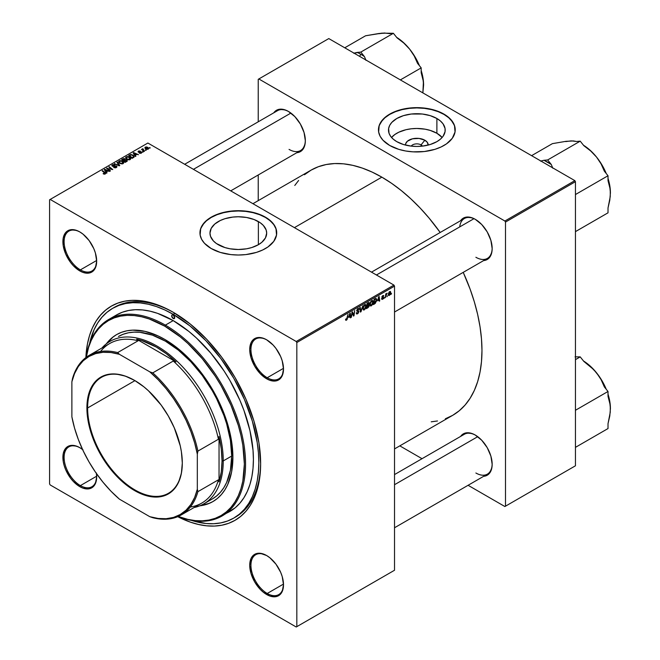 <?xml version="1.0" encoding="UTF-8"?>
<svg xmlns="http://www.w3.org/2000/svg" width="660" height="660" viewBox="0 0 660 660"><rect width="100%" height="100%" fill="white"/><g stroke="black" fill="none" stroke-linecap="round" stroke-linejoin="round"><path stroke-width="0.99" d="M421.063 144.878A5.973 3.448 0 0 0 411.238 146.124A5.973 3.448 180 0 1 421.063 144.878L421.063 146.264L421.063 144.878A5.973 3.448 180 0 1 422.441 146.124A5.973 3.448 0 0 0 421.063 144.878L424.85 140.217L421.063 144.878M405.52 145.084A11.327 6.542 180 0 1 412.31 138.847A11.327 6.542 180 0 1 424.85 140.217L427.3 142.337L428.159 145.084A11.327 6.542 180 0 0 424.85 140.217L419.05 138.427L412.508 138.798L407.426 141.207L405.735 143.566L405.52 145.084M436.887 133.262A28.347 16.368 0 0 0 391.537 137.462L394.927 134.458L398.854 132.19L405.991 129.715L411.312 128.791L416.839 128.469L425.065 129.179L430.204 130.408L436.887 133.262L436.887 118.503L436.887 133.262A28.347 16.368 0 0 1 442.142 137.462L436.887 133.262M396.792 141.652A28.347 16.368 180 0 1 388.492 130.078A28.347 16.368 180 0 1 405.991 114.956A28.347 16.368 180 0 1 436.887 118.503L440.41 120.986L443.033 123.816L445.055 128.469L445.055 131.678L443.033 136.339L440.41 139.169L436.887 141.652L430.204 144.515L422.367 146.132L416.839 146.446L411.312 146.132L403.474 144.515L396.792 141.652L393.269 139.169L390.646 136.339L389.037 133.27L388.624 128.469L389.713 125.326L391.834 122.364L396.792 118.503L403.474 115.64L411.312 114.023L422.367 114.023L430.204 115.64L436.887 118.503A28.347 16.368 180 0 1 445.186 130.078A28.347 16.368 180 0 1 427.688 145.2A28.347 16.368 180 0 1 396.792 141.652M455.218 129.938A38.379 22.159 0 0 0 443.974 114.411L443.974 114.13A38.379 22.159 180 0 1 455.218 129.797A38.379 22.159 180 0 1 431.524 150.265A38.379 22.159 180 0 1 389.705 145.464L398.747 149.341L405.702 151L413.077 151.85L424.331 151.528L434.932 149.341L441.185 146.924L446.507 143.855L452.298 138.278L455.037 131.967L454.484 125.474L450.689 119.353L446.507 115.739L441.185 112.67L434.932 110.253L424.331 108.067L416.839 107.638L409.349 108.067L398.747 110.253L392.494 112.67L387.173 115.739L382.99 119.353L379.195 125.474L378.642 131.967L380.111 136.232L382.99 140.242L389.705 145.464A38.379 22.159 180 0 1 378.46 129.797A38.379 22.159 180 0 1 402.154 109.329A38.379 22.159 180 0 1 443.974 114.13L443.974 114.411A38.379 22.159 0 0 0 402.262 109.576A38.379 22.159 0 0 0 378.46 129.938M218.287 244.712A28.347 16.368 180 0 1 209.979 233.137A28.347 16.368 180 0 1 227.486 218.014A28.347 16.368 180 0 1 258.373 221.562L258.373 244.712L251.699 247.574L246.559 248.803L238.334 249.505L230.101 248.803L224.969 247.574L216.414 243.523L213.328 240.85L210.523 236.329L209.979 233.137L211.2 228.385L214.764 224.045L220.349 220.481L224.969 218.699L232.798 217.082L238.334 216.769L246.559 217.478L254.084 219.532L260.246 222.75L263.332 225.423L266.137 229.944L266.681 233.137L265.46 237.889L261.904 242.228L258.373 244.712L258.373 221.562A28.347 16.368 180 0 1 266.681 233.137A28.347 16.368 180 0 1 249.183 248.259A28.347 16.368 180 0 1 218.287 244.712M276.713 232.996A38.379 22.159 0 0 0 265.468 217.47L265.468 217.189A38.379 22.159 180 0 1 276.713 232.856A38.379 22.159 180 0 1 253.019 253.333A38.379 22.159 180 0 1 211.192 248.523L220.242 252.4L230.843 254.595L238.334 255.016L245.817 254.595L256.426 252.4L262.68 249.983L268.001 246.914L273.793 241.337L276.524 235.034L275.971 228.533L273.793 224.375L268.001 218.798L262.68 215.729L253.019 212.388L242.096 210.804L234.572 210.804L227.188 211.654L220.242 213.32L213.98 215.729L208.667 218.798L204.484 222.412L200.689 228.533L200.137 235.034L201.605 239.291L204.484 243.301L211.192 248.523A38.379 22.159 180 0 1 199.955 232.856A38.379 22.159 180 0 1 223.641 212.388A38.379 22.159 180 0 1 265.468 217.189L265.468 217.47A38.379 22.159 0 0 0 223.757 212.636A38.379 22.159 0 0 0 199.955 232.996M266.921 555.695A23.026 13.299 -120 0 0 250.94 565.438A23.026 13.299 -120 0 0 267.217 593.472L266.615 594.511A23.884 13.786 60 0 1 249.727 565.265A23.884 13.786 60 0 1 266.615 555.522L260.155 553.27L257.235 553.385L254.677 554.334L252.574 556.075L251.014 558.55L249.727 565.265L251.014 573.474L254.677 581.914L260.155 589.297L263.323 592.235L269.907 596.046L275.995 596.648L278.553 595.699L280.657 593.959L282.216 591.484L283.503 584.768L282.216 576.559L280.657 572.286L275.995 564.217L269.907 557.799L266.615 555.522A23.884 13.786 60 0 1 283.503 584.768A23.884 13.786 60 0 1 266.615 594.511L267.217 593.472A23.026 13.299 60 0 1 252.178 573.177A23.026 13.299 60 0 1 255.709 554.73A23.026 13.299 60 0 1 266.921 555.695M96.442 473.55A23.884 13.786 60 0 1 96.674 476.899A23.884 13.786 60 0 1 79.786 486.651L80.388 485.603A23.026 13.299 -120 0 0 96.665 476.545A23.026 13.299 60 0 1 91.905 486.742A23.026 13.299 60 0 1 80.388 485.603L96.657 476.207L80.388 485.603A23.026 13.299 60 0 1 65.348 465.316A23.026 13.299 60 0 1 68.871 446.861A23.026 13.299 60 0 1 80.091 447.835A23.026 13.299 -120 0 0 64.102 457.578A23.026 13.299 -120 0 0 80.388 485.603L79.786 486.651A23.884 13.786 60 0 1 62.898 457.405A23.884 13.786 60 0 1 79.786 447.653L76.494 446.127L70.406 445.525L67.848 446.473L65.744 448.214L63.22 453.783L63.22 461.389L64.185 465.605L65.744 469.879L70.406 477.947L73.326 481.437L79.786 486.651L83.078 488.177L89.166 488.779L91.724 487.831L93.827 486.09L95.386 483.623L96.674 476.899L96.343 472.906M80.091 232.097A23.026 13.299 -120 0 0 64.102 241.84A23.026 13.299 -120 0 0 80.388 269.874L79.786 270.913A23.884 13.786 60 0 1 62.898 241.667A23.884 13.786 60 0 1 79.786 231.916L76.494 230.389L70.406 229.787L67.848 230.736L65.744 232.477L63.22 238.054L63.22 245.66L65.744 254.141L70.406 262.21L73.326 265.7L79.786 270.913L83.078 272.44L89.166 273.042L91.724 272.101L93.827 270.352L95.386 267.886L96.674 261.162L95.386 252.962L93.827 248.688L89.166 240.62L83.078 234.193L79.786 231.916A23.884 13.786 60 0 1 96.674 261.162A23.884 13.786 60 0 1 79.786 270.913L80.388 269.874A23.026 13.299 60 0 1 65.348 249.579A23.026 13.299 60 0 1 68.871 231.124A23.026 13.299 60 0 1 80.091 232.097M266.921 339.966A23.026 13.299 -120 0 0 250.94 349.709A23.026 13.299 -120 0 0 267.217 377.734L266.615 378.782A23.884 13.786 60 0 1 249.727 349.536A23.884 13.786 60 0 1 266.615 339.784L263.323 338.258L257.235 337.656L254.677 338.605L252.574 340.346L251.014 342.812L249.727 349.536L251.014 357.736L254.677 366.176L260.155 373.568L266.615 378.782L269.907 380.308L275.995 380.911L278.553 379.962L280.657 378.221L282.216 375.754L283.503 369.031L282.216 360.83L280.657 356.557L275.995 348.488L273.075 344.998L266.615 339.784A23.884 13.786 60 0 1 283.503 369.031A23.884 13.786 60 0 1 266.615 378.782L267.217 377.734A23.026 13.299 60 0 1 252.178 357.448A23.026 13.299 60 0 1 255.709 338.992A23.026 13.299 60 0 1 266.921 339.966M96.657 260.477L80.388 269.874L96.657 260.477M283.495 584.075L267.217 593.472L283.495 584.075M283.495 368.338L267.217 377.734L283.495 368.338M371.498 272.143L464.368 218.526A23.026 13.299 60 0 1 475.579 219.491A23.026 13.299 -120 0 0 459.707 226.916M475.274 219.318L471.983 217.784L465.894 217.181L463.337 218.13L460.597 220.696A23.884 13.786 60 0 1 475.274 219.318L475.274 219.318A23.884 13.786 60 0 1 492.162 248.564L490.875 240.355L487.22 231.916L481.742 224.532L475.274 219.318M288.445 111.449L285.153 109.923L279.064 109.321L276.507 110.269L273.768 112.835A23.884 13.786 60 0 1 288.445 111.449L288.445 111.449A23.884 13.786 60 0 1 305.332 140.695L304.046 132.495L300.382 124.055L294.904 116.663L288.445 111.449M475.274 435.047L471.983 433.521L465.894 432.919L463.337 433.867L460.597 436.433A23.884 13.786 60 0 1 475.274 435.047L475.274 435.047A23.884 13.786 60 0 1 492.162 464.293L490.875 456.093L487.22 447.653L481.742 440.261L475.274 435.047M112.645 308.335A121.11 69.919 60 0 1 173.2 314.333L174.991 313.302L173.2 314.333L164.81 309.961L156.494 306.587L148.343 304.235L140.431 302.94L132.833 302.701L125.623 303.526L118.874 305.415L112.645 308.335L107.002 312.271L101.995 317.171L97.68 323.004L94.083 329.695L89.562 343.695A121.11 69.919 60 0 1 112.645 308.335L114.46 307.288A121.11 69.919 60 0 1 174.108 312.774A121.11 69.919 -120 0 0 113.561 307.824M173.2 312.246L164.629 307.783L156.139 304.334L147.815 301.933L139.738 300.613L131.975 300.366L124.616 301.216L117.727 303.138L111.367 306.116L105.608 310.134L100.493 315.142L96.079 321.09L92.408 327.938L89.521 335.593L87.433 344L85.874 357.572A123.668 71.395 60 0 1 173.2 312.246L173.2 312.246A123.668 71.395 60 0 1 260.642 463.699L258.967 443.033L253.993 421.22L245.908 399.094L235.034 377.52L221.785 357.308L206.662 339.248L190.261 324.035L173.2 312.246M252.953 203.692L311.075 170.14A141.578 81.741 -120 0 1 381.859 177.152L391.677 183.373L401.395 190.649L410.924 198.907L420.173 208.065L429.049 218.047L440.195 232.477A141.578 81.741 -120 0 0 381.859 177.152L294.418 227.634L381.859 177.152L372.05 172.045L362.332 168.094L352.803 165.346L343.555 163.828L334.67 163.556L326.246 164.521L318.351 166.724L311.075 170.14L304.474 174.735M445.368 418.77L452.653 415.354A141.578 81.741 -120 0 0 463.221 272.365L470.151 289.228L474.35 301.909L477.659 314.498L480.051 326.882L481.486 338.935L481.973 350.542L481.486 361.597L480.051 371.984L477.659 381.612L474.35 390.382L470.151 398.211L465.102 405.025L459.244 410.759L452.653 415.354L394.523 448.915M394.523 474.581L464.368 434.255A23.026 13.299 60 0 1 475.579 435.229M184.668 164.274L277.538 110.657A23.026 13.299 60 0 1 288.75 111.631M49.574 199.782L49.574 483.895L49.574 199.782L147.873 143.03L393.921 285.087L296.224 341.492L50.176 199.435L296.224 341.492L296.827 342.532L296.827 626.654L394.523 570.248L394.523 286.126L296.827 342.532L296.827 626.654L296.224 627L50.176 484.943L49.574 483.895L50.176 484.943L296.224 627L296.827 626.654L394.523 570.248L296.224 627L394.523 570.248L394.523 286.126L393.921 285.087L394.523 286.126L296.827 342.532L296.224 341.492L393.921 285.087L147.873 143.03L49.574 199.782M373.197 301.942L372.331 304.854L370.598 306.001L369.913 304.276L370.738 301.628L372.38 300.432L373.197 301.942L372.685 300.523L371.745 300.613L370.491 302.074L369.913 304.565L370.45 305.943L371.357 305.836L369.938 305.019L371.357 305.836L373.197 301.942L372.718 301.661L373.197 301.942M377.644 300.811L379.145 296.398L379.723 300.943L379.286 301.199L379.145 299.945L377.644 300.811L379.145 299.945L379.286 301.199L379.723 300.943L379.145 296.398L377.644 300.811M346.434 320.224L345.675 320.199L345.609 319.184L346.046 318.871L346.269 319.712L346.822 319.25L347.985 314.391L347.176 319.366L346.434 320.224L347.465 318.268L347.985 314.391L346.459 319.638L346.046 318.871L345.609 319.184L346.434 320.224L345.568 319.654M358.891 311.602L358.066 313.426L356.557 313.937L356.26 312.906L356.697 312.592L357.398 313.31L358.438 312.089L356.73 310.893L357.423 308.954L358.355 308.426L359.024 308.822L359.106 309.424L357.943 309.152L357.134 310.307L358.619 310.827L358.891 311.602L357.134 310.307L357.86 309.193L359.106 309.424L358.751 308.484L357.877 308.616L356.697 310.596L358.454 311.899L357.596 313.211L356.26 312.906L356.606 313.97L357.563 313.797L356.26 313.046L357.563 313.797L358.891 311.602L356.713 310.349L358.891 311.602M362.835 305.819L360.434 312.081L359.783 307.576L360.228 307.321L360.781 311.182L362.835 305.819L360.781 311.182L360.228 307.321L359.783 307.576L360.434 312.081L360.995 311.759L360.327 311.38L360.995 311.759L362.835 305.819M366.185 305.992L365.318 308.905L363.396 309.969L362.901 308.327L363.726 305.679L365.359 304.483L366.185 305.992L365.665 304.573L364.724 304.664L363.47 306.125L362.893 308.616L363.437 309.994L364.345 309.887L362.926 309.07L364.345 309.887L366.185 305.992L365.698 305.712L366.185 305.992M391.561 293.411L391.017 294.426L391.561 293.411M369.303 305.44L368.197 304.804L369.303 305.44L368.965 306.694L366.399 308.632L367.117 303.352L369.229 302.643L368.783 304.763L369.303 305.44L368.783 304.763L369.361 303.237L368.783 302.47L367.117 303.352L366.399 308.632L368.09 307.659L367.595 307.37L368.09 307.659L369.303 305.44L368.783 304.763M348.752 317.493L350.254 313.079L350.831 317.625L350.394 317.881L350.254 316.627L348.752 317.493L350.254 316.627L350.394 317.881L350.831 317.625L350.254 313.079L348.752 317.493M352.168 313.879L351.268 317.369L351.995 312.081L352.457 311.817L353.661 315.249L354.692 310.522L353.983 315.81L353.521 316.074L352.3 312.642L352.168 313.879L352.3 312.642L353.521 316.074L353.983 315.81L354.692 310.522L353.661 315.249L352.457 311.817L351.995 312.081L351.268 317.369L352.168 313.879L351.78 313.657L352.168 313.879M382.528 299.392L381.488 299.029L383.113 298.18L382 297.569L381.925 296.67L383.567 295.474L383.782 296.068L382.882 295.969L382.305 296.67L383.51 297.445L383.245 298.716L382.528 299.392L383.559 297.767L382.297 296.777L382.759 296.026L383.782 296.068L382.784 295.573L381.859 297.107L383.122 298.056L382.544 298.93L381.48 298.724L382.528 299.392L381.48 298.79M374.665 303.864L373.42 304.582L374.129 299.293L375.961 298.419L376.612 299.269L376.48 301.166L374.665 303.864L374.179 303.575L375.342 303.352L376.654 299.838L375.721 298.444L374.129 299.293L373.42 304.582L374.665 303.864M390.745 292.454L390.101 294.707L388.583 295.457L388.402 293.815L389.087 292.141L390.167 291.423L390.728 292.198L389.722 291.563L388.327 294.624L389.375 295.433L388.336 294.838L389.375 295.433L390.745 292.454L390.217 292.149L390.745 292.454M387.502 295.754L386.958 296.769L387.502 295.754M385.927 295.944L385.267 297.742L385.778 293.898L386.224 293.642L386.116 294.442L387.123 293.188L385.927 295.944L387.123 293.188L386.116 294.442L386.224 293.642L385.778 293.898L385.267 297.742L385.927 295.944L385.539 295.713L385.927 295.944M384.541 297.462L383.996 298.477L384.541 297.462M143.212 151.99L142.263 151.841L143.212 151.99M146.173 150.274L145.225 150.133L146.173 150.274M130.185 159.571L130.738 158.285L129.228 156.907L127.231 156.544L125.705 157.352L126.448 159.052L128.956 159.885L130.185 159.571L130.812 158.648L129.575 157.088L126.242 156.849L125.623 157.938L126.91 159.349L130.185 159.571M135.902 156.206L135.267 155.24L136.768 154.382L138.501 154.704L133.7 152.6L133.163 152.914L135.424 156.486L135.902 156.206L135.267 155.24L136.768 154.382L138.501 154.704L133.7 152.6L133.163 152.914L135.424 156.486L135.902 156.206M126.868 161.428L126.769 159.968L126.769 161.477L126.769 159.968L125.383 160.108L124.938 158.845L124.938 160.322L124.938 158.845L123.404 158.631L122.743 159.497L122.743 158.928L121.663 159.555L125.177 162.401L127.248 161.089L126.992 160.116L125.383 159.778L124.228 158.59L121.663 159.555L125.177 162.401L127.347 160.776M119.765 165.52L117.389 162.022L116.911 162.294L118.948 165.297L114.337 163.779L119.204 165.85L119.765 165.52L117.389 162.022L116.911 162.294L118.948 165.297L114.337 163.779L119.204 165.85L119.765 165.52M105.262 173.959L105.113 172.681L105.113 174.042L105.113 172.681L102.539 170.594L102.539 171.212L102.539 170.594L102.094 170.849L104.577 172.87L104.791 174.149L104.791 173.662L103.834 173.63L103.834 174.091L103.504 173.39L103.504 173.943L103.504 173.39L103.117 173.679L104.602 174.182L105.633 173.316L102.539 170.594L102.094 170.849L104.989 173.308L103.199 173.745L105.262 173.959L105.649 173.448M110.484 170.882L107.498 168.473L112.753 169.57L109.246 166.724L108.801 166.98L111.796 169.389L106.54 168.283L110.047 171.138L110.484 170.882L107.498 168.473L112.753 169.57L109.246 166.724L108.801 166.98L111.796 169.389L106.54 168.283L110.047 171.138L110.484 170.882M107.011 172.887L106.375 171.922L107.877 171.064L109.61 171.386L104.808 169.282L104.272 169.595L106.532 173.167L107.011 172.887L106.375 171.922L107.877 171.064L109.61 171.386L104.808 169.282L104.272 169.595L106.532 173.167L107.011 172.887M116.391 167.533L116.993 166.798L116.275 165.949L112.522 165.734L113.025 165.058L114.708 164.777L112.934 164.62L111.87 165.322L112.786 166.369L116.152 166.378L115.648 167.368L113.66 167.467L115.393 167.879L117.001 166.757L116.482 166.056L112.728 165.916L112.852 165.148L114.832 164.843L112.373 164.851L112.315 166.18L116.077 166.328L115.929 167.227L113.66 167.467L116.391 167.533M123.172 163.622L123.717 162.335L122.207 160.957L120.021 160.619L118.684 161.403L119.427 163.102L121.935 163.936L123.172 163.622L123.791 162.706L122.562 161.139L119.221 160.9L118.602 161.989L119.897 163.408L123.172 163.622M139.268 153.128L140.877 153.326L141.842 152.427L141.141 151.866L138.889 151.948L138.79 151.371L140.357 151.099L138.864 150.95L138.047 151.511L138.295 152.122L141.248 152.427L139.268 153.128L141.356 153.12L141.504 152.014L139.045 151.998L138.79 151.371L140.357 151.099L138.427 151.14L138.386 152.171L141.091 152.287L140.993 152.889L139.268 153.128M134.021 157.179L132.932 155.042L132.932 155.595L132.932 155.042L130.333 154.613L129.739 155.463L129.739 154.894L128.683 155.496L132.19 158.35L134.153 156.973L133.576 155.496L131.026 154.498L128.683 155.496L132.19 158.35L134.219 156.659M148.203 149.168L147.675 147.287L147.675 147.856L147.675 147.287L145.365 147.13L145.365 148.665L145.365 147.13L144.878 147.799L145.934 149.061L148.203 149.168L148.657 148.409L147.832 147.378L146.239 146.899L145.076 147.345L145.118 148.401L146.438 149.292L147.956 149.284L148.665 148.492M144.482 151.255L142.865 149.812L142.882 148.698L142.453 149.614L141.487 149.44L144.037 151.511L144.482 151.255L142.882 148.698L142.453 149.614L141.487 149.44L144.037 151.511L144.482 151.255M150.232 147.939L149.275 147.79L150.232 147.939M258.233 79.316L258.233 121.803L258.233 79.316L328.796 38.577L574.843 180.634L504.883 221.017L258.835 78.961L504.883 221.017L505.494 222.065L505.494 506.179L575.446 465.795L575.446 181.673L505.494 222.065L505.494 506.179L504.883 506.534L468.088 485.29L504.883 506.534L575.446 465.795L504.883 506.534L575.446 465.795L575.446 181.673L574.843 180.634L575.446 181.673L505.494 222.065L504.883 221.017L574.843 180.634L328.796 38.577L258.233 79.316M258.233 174.982L258.233 200.648L258.233 174.982M422.037 458.7L399.811 445.863L422.037 458.7M483.623 476.314L487.22 475.225L489.316 473.484L491.84 467.915L492.162 464.293A23.884 13.786 60 0 1 483.632 476.314M296.794 152.716L300.382 151.627L302.486 149.886L305.011 144.317L305.332 140.695A23.884 13.786 60 0 1 296.794 152.716M483.623 260.584L487.22 259.495L489.316 257.755L491.84 252.178L492.162 248.564A23.884 13.786 60 0 1 483.632 260.584M431.228 421.814L437.481 420.973M298.625 180.469L294.772 185.46M492.162 248.209A23.026 13.299 60 0 1 487.393 258.406A23.026 13.299 60 0 1 475.877 257.268A23.026 13.299 -120 0 0 492.162 248.209M305.332 140.341A23.026 13.299 60 0 1 300.564 150.538A23.026 13.299 60 0 1 289.047 149.399A23.026 13.299 -120 0 0 305.332 140.341M492.162 463.939A23.026 13.299 60 0 1 487.393 474.144A23.026 13.299 60 0 1 475.877 472.997A23.026 13.299 -120 0 0 492.162 463.947M83.078 449.93L79.786 447.653A23.884 13.786 60 0 1 82.574 449.526M177.73 516.673L190.261 522.101L198.586 524.494L206.662 525.822L214.417 526.069L221.785 525.22L228.673 523.297L235.034 520.311L240.793 516.302L245.908 511.294L250.321 505.337L253.993 498.498L256.88 490.842L258.967 482.435L260.221 473.36L260.642 463.699A123.668 71.395 60 0 1 177.73 516.673M234.655 517.564A121.11 69.919 -120 0 0 260.642 462.652A121.11 69.919 60 0 1 235.562 517.052L233.755 518.1A121.11 69.919 60 0 1 191.59 520.41L205.969 523.495L213.568 523.735L220.778 522.902L227.527 521.02L233.755 518.1L239.398 514.165L244.406 509.264L248.721 503.431L252.318 496.733L255.148 489.233L257.194 481L258.423 472.114L258.835 462.66L258.423 452.727L257.194 442.414L252.318 421.055L244.406 399.391L233.755 378.254L220.778 358.462L205.969 340.783L189.907 325.875L173.2 314.333A121.11 69.919 60 0 1 252.318 421.055A121.11 69.919 60 0 1 233.755 518.1M283.495 368.676A23.026 13.299 60 0 1 278.734 378.873A23.026 13.299 60 0 1 267.217 377.734A23.026 13.299 -120 0 0 283.495 368.676M283.495 584.413A23.026 13.299 60 0 1 278.734 594.611A23.026 13.299 60 0 1 267.217 593.472A23.026 13.299 -120 0 0 283.495 584.413M96.665 260.815A23.026 13.299 60 0 1 91.905 271.012A23.026 13.299 60 0 1 80.388 269.874A23.026 13.299 -120 0 0 96.665 260.815M276.713 233.137L275.971 228.814L273.793 224.656L270.245 220.828L265.468 217.47L259.652 214.714L253.019 212.668L245.817 211.406L238.334 210.977L230.843 211.406L223.641 212.668L217.008 214.714L211.192 217.47L206.423 220.828L202.876 224.656L200.689 228.814L199.955 233.137M455.218 130.078L454.484 125.755L452.298 121.597L448.751 117.769L443.974 114.411L438.166 111.656L431.524 109.61L424.331 108.347L416.839 107.918L409.349 108.347L402.154 109.61L395.513 111.656L389.705 114.411L384.928 117.769L381.381 121.597L379.195 125.755L378.46 130.078M107.002 168.663L107.002 168.019L107.002 168.663M109.246 167.343L109.246 166.724L109.246 167.343M107.498 169.059L107.498 168.473L107.498 169.059M108.364 169.768L108.364 169.133L108.364 169.768M104.808 170.445L104.808 169.282L104.808 170.445M106.375 172.912L106.375 171.922L106.375 172.912M106.12 171.501L105.451 170.445L105.451 171.46L104.94 169.744L104.94 170.651L104.94 169.744L107.316 170.808L107.316 171.377L107.316 170.808L106.12 171.501L106.12 172.516L104.94 169.744L107.316 170.808L106.12 171.501M104.577 172.87L104.791 173.662M114.048 167.656L114.048 167.178L114.048 167.656M114.18 167.714L114.18 167.261L114.18 167.714M115.929 167.747L115.929 167.227L115.929 167.747M116.077 166.328L115.929 167.227M111.82 165.536L112.315 166.18M112.373 166.213L112.373 164.851L112.373 166.213M112.728 165.916L112.852 165.148M114.46 166.32L114.46 165.85L114.46 166.32M116.482 167.483L116.482 166.056L116.482 167.483M114.782 163.969L114.782 163.523L114.782 163.969M117.703 165.206L117.703 164.744L117.703 165.206M118.948 165.743L118.948 165.297L118.948 165.743M117.389 163.004L117.389 162.022L117.389 163.004M119.221 162.938L119.221 160.9L119.221 162.938M122.562 161.708L122.562 161.139L122.562 161.708M120.351 163.16L119.279 161.981L119.279 162.979L119.699 161.197L122.075 161.37L122.71 163.317L122.71 163.82L122.71 163.317L120.351 163.16L120.351 163.63L119.279 161.981L120.268 160.999L122.075 161.37L123.123 162.566L122.281 163.482L120.351 163.16M123.131 162.665L122.71 163.317M123.618 160.512L122.521 159.629L122.521 160.248L123.271 159.192L124.517 159.109L124.864 160.363L124.864 159.588L123.618 161.131L122.521 159.629L124.517 159.109L124.847 159.662L123.618 160.512M125.21 161.807L124.022 160.85L124.022 161.469L124.954 160.314L126.316 160.207L126.439 161.667L126.439 161.073L125.21 162.376L124.022 160.85L126.316 160.207L126.439 161.073L125.21 161.807M124.517 159.109L124.864 159.588M139.59 153.285L139.59 152.806L139.59 153.285M141.091 152.287L140.993 152.889M138.427 151.14L138.386 152.171M138.757 151.882L138.79 151.371M141.504 153.029L141.504 152.014L141.504 153.029M141.356 153.12L141.504 152.014M133.7 153.763L133.7 152.6L133.7 153.763M135.267 156.23L135.267 155.24L135.267 156.23M135.011 154.819L134.343 153.763L134.343 154.778L133.832 153.062L133.832 153.97L133.832 153.062L136.207 154.126L136.207 154.696L136.207 154.126L135.011 154.819L135.011 155.834L133.832 153.062L136.207 154.126L135.011 154.819M132.223 157.756L129.542 155.578L129.542 156.197L129.542 155.578L130.804 154.927L132.47 155.281L133.559 156.569L132.223 158.326L129.542 155.578L131.117 154.886L132.874 155.545L133.526 156.775L132.223 157.756M126.242 158.887L126.242 156.849L126.242 158.887M129.575 157.657L129.575 157.088L129.575 157.657M127.372 159.109L126.291 157.93L126.291 158.928L126.72 157.138L129.088 157.319L129.723 159.266L129.723 159.769L129.723 159.266L127.372 159.109L127.372 159.58L126.291 157.93L127.289 156.948L128.972 157.253L130.144 158.507L129.294 159.431L127.372 159.109M130.152 158.614L129.723 159.266M146.33 148.78L145.736 147.37L147.238 147.535L147.823 148.945L146.33 148.78L146.33 149.251L145.481 147.923L146 147.271L148.063 148.434L147.452 149.061L146.33 148.78M145.456 148.739L145.736 147.37M148.071 149.234L148.071 148.549L147.823 148.945M145.67 150.48L145.67 149.869L145.67 150.48M141.933 149.804L141.933 149.185L141.933 149.804M142.453 150.224L142.453 149.614L142.453 150.224M142.477 148.805L142.453 149.614M142.882 149.135L142.882 148.698L142.882 149.135M142.717 150.439L142.874 149.143M143.476 151.057L143.476 150.414L143.476 151.057M142.708 152.188L142.708 151.577L142.708 152.188M149.729 148.137L149.729 147.526L149.729 148.137M119.279 161.981L119.699 161.197M126.316 160.207L126.439 161.073M126.291 157.93L126.72 157.138M369.361 303.237L368.338 302.643L369.361 303.237L368.783 302.47M368.23 303.278L367.471 303.707L367.257 305.357L367.092 303.493L368.23 303.278L367.736 302.989L368.923 303.509L367.257 305.357L366.869 305.135L368.791 304.128L368.882 303.245L368.23 303.278L368.923 303.509M368.099 305.44L367.166 305.976L366.927 307.758L366.787 305.753L368.099 305.44L367.603 305.151L368.866 305.679L366.927 307.758L368.734 306.306L368.791 305.332L368.099 305.44L368.866 305.679M364.708 305.242L363.355 307.89L363.52 309.185L364.37 309.301L362.909 308.146L363.33 308.385L363.478 306.108L364.708 305.242L364.279 304.994L365.161 305.118L364.708 305.242L365.747 306.19L364.37 309.301L362.901 308.888M360.088 309.672L360.632 309.994L360.088 309.672M360.261 310.885L360.781 311.182L360.261 310.885M356.26 312.931L356.812 313.244L356.26 312.931M357.596 313.211L356.812 313.244M357.72 311.421L358.339 311.545M358.248 311.487L356.697 310.596L357.192 311.371M357.885 308.608L359.114 309.317L357.885 308.608M357.794 308.665L359.106 309.424L357.794 308.665M357.86 309.193L358.677 309.614M358.594 310.81L358.058 310.72M346.459 319.638L346.005 319.316M350.328 317.336L350.831 317.625L350.328 317.336M349.759 316.346L350.254 316.627L349.759 316.346M348.991 316.784L349.635 313.64L350.188 316.099L348.67 316.602L350.188 316.099L349.924 313.805L348.991 316.784M352.382 312.939L353.026 313.318L352.382 312.939M352.729 314.02L353.438 314.424L352.729 314.02M353.075 314.911L353.661 315.249L353.075 314.911M353.257 315.389L353.983 315.81L353.257 315.389M382.544 298.93L381.917 298.411M383.782 296.068L382.784 295.573M382.759 296.026L383.344 296.389M381.901 296.786L382.396 297.091M379.219 300.655L379.723 300.943L379.219 300.655M378.65 299.665L379.145 299.945L378.65 299.665M377.883 300.102L378.535 296.959L379.079 299.417L377.561 299.921L379.079 299.417L378.815 297.124L377.883 300.102M376.208 298.493L375.721 298.444M376.175 299.558L376.654 299.838L376.175 299.558M375.688 299.054L376.216 300.061L375.763 299.046L374.492 299.656L373.948 303.707L373.568 303.493L375.342 303.352L374.929 303.113L375.928 301.67L376.216 300.061L373.948 303.707L374.113 299.442L375.688 299.054L375.119 298.724L375.911 299.096L375.193 298.683M371.728 301.191L370.45 303.32L370.4 304.837L371.027 305.374L372.257 304.235L372.751 301.876L371.728 301.191L372.76 302.14L371.39 305.25L369.93 304.095L370.351 304.334L370.499 302.057L371.728 301.191L371.299 300.943L372.388 301.133M371.39 305.25L369.922 304.837M388.666 295.515L389.375 295.433M390.398 291.489L389.722 291.563M388.773 294.319L389.367 291.827L390.308 292.702L389.375 294.987L388.361 294.079L388.946 294.987L389.375 294.987L388.773 294.319L389.251 292.479L389.697 292.017L390.308 292.702L389.697 292.017M386.504 293.584L386.95 293.849L386.504 293.584M364.37 309.301L365.739 306.388L365.508 305.291L364.6 304.747M389.375 294.987L390.308 292.702M173.2 318.508A2.128 1.229 60 0 1 171.806 316.635A2.128 1.229 60 0 1 172.136 314.927A2.128 1.229 60 0 1 173.2 315.026L174.71 317.641L173.2 318.508L171.691 315.901L172.136 314.927L173.2 315.026A2.128 1.229 60 0 1 174.595 316.907A2.128 1.229 60 0 1 174.265 318.615L173.2 318.508L174.71 317.641L174.265 318.615A2.128 1.229 60 0 1 173.2 318.508M116.869 334.455A96.376 55.638 -120 0 0 107.118 343.258L112.678 337.409M106.326 343.86A96.376 55.638 60 0 1 116.573 334.628A96.376 55.638 60 0 1 164.761 339.405L178.051 348.587L190.839 360.451L202.62 374.525L207.991 382.222L217.437 398.582L221.422 407.088L227.716 424.331L229.969 432.902L231.594 441.326L232.906 457.438L231.594 472.032L227.716 484.555L224.854 489.885L221.422 494.521L217.437 498.424L212.941 501.55L207.991 503.877L199.831 505.808A96.376 55.638 60 0 0 212.941 501.55A96.376 55.638 60 0 0 227.716 424.331A96.376 55.638 60 0 0 164.761 339.405L158.078 335.923L144.977 331.37L132.635 330.149L126.893 330.808L121.523 332.302L116.573 334.628L112.076 337.755L106.326 343.86M165.363 325.124L164.761 326.172A112.579 64.993 60 0 1 244.076 456.085A112.579 64.993 60 0 1 178.216 516.458L187.869 519.395L195.22 520.6L202.282 520.822L208.981 520.055L215.259 518.306L221.05 515.584L226.289 511.929L230.95 507.375L234.96 501.955L238.301 495.726L240.933 488.755L242.83 481.099L244.365 464.054L242.83 445.236L240.933 435.385L238.301 425.378L230.95 405.24L221.05 385.588L215.259 376.192L202.282 358.693L187.869 343.472L180.287 336.905L164.761 326.172L149.226 318.97L141.652 316.792L134.293 315.579L127.231 315.356L120.532 316.132L114.254 317.881L108.471 320.595L103.224 324.25L98.571 328.812L94.553 334.224L91.212 340.453L88.58 347.424L86.303 357.25A112.579 64.993 60 0 1 164.761 326.172L165.363 325.124A113.429 65.488 60 0 1 239.464 425.081A113.429 65.488 60 0 1 222.073 515.98A113.429 65.488 60 0 1 178.068 516.524A113.429 65.488 -120 0 0 245.314 456.547A113.429 65.488 -120 0 0 165.363 325.124L173.2 320.603L165.363 325.124A113.429 65.488 -120 0 0 86.163 357.349A113.429 65.488 60 0 1 108.644 319.506A113.429 65.488 60 0 1 165.363 325.124M225.86 513.48A113.429 65.488 -120 0 0 229.919 511.451A113.429 65.488 -120 0 0 247.302 420.56A113.429 65.488 -120 0 0 173.2 320.603L188.851 331.411L196.482 338.027L211.01 353.364L224.087 371.002L229.919 380.474L239.893 400.265L243.936 410.396L249.959 430.642L253.019 450.227L253.407 459.525L253.019 468.377L251.864 476.702L249.959 484.415L247.302 491.444L243.936 497.714L239.893 503.176L235.199 507.771L222.073 515.98M212.264 498.993L216.637 495.94L220.514 492.145L223.864 487.633L226.652 482.443L230.422 470.25L231.701 456.043L223.253 460.919L231.701 456.043L230.422 440.36L226.652 423.811L223.864 415.412L216.637 398.755L212.264 390.662L202.216 375.334L190.748 361.63L178.299 350.089L165.363 341.146L152.419 335.14L139.978 332.318L134.087 332.137L128.502 332.772L123.28 334.232L118.454 336.493A93.819 54.161 60 0 1 165.363 341.146A93.819 54.161 60 0 1 226.652 423.811A93.819 54.161 60 0 1 212.264 498.993L203.825 503.861A93.819 54.161 60 0 1 194.065 507.532A93.819 54.161 -120 0 0 223.253 460.919L222.049 460.919A92.961 53.675 60 0 1 219.037 481.899L218.427 479.803A92.111 53.179 60 0 1 190.361 507.004M116.482 314.985L122.314 312.246L128.642 310.48L135.391 309.705L142.502 309.928L149.919 311.149L157.55 313.343L173.2 320.603A113.429 65.488 -120 0 0 116.482 314.985L108.644 319.506M213.246 501.377A96.376 55.638 -120 0 1 200.747 505.42L208.593 503.531M571.981 141.034L565.909 141.339L552.404 143.641L531.589 155.661L552.404 143.641L565.909 141.339L573.284 140.91L576.551 141.479L580.214 141.157L547.643 159.959L543.988 160.281L551.298 164.505L552.791 168.193L551.298 164.505L547.643 159.959L580.214 141.157L583.869 145.703L590.65 150.934L596.524 157.055A39.319 22.704 -120 0 0 583.506 145.258L589.817 149.977L596.524 157.055L601.095 163.911L604.362 171.196L608.017 175.75L575.446 194.543L608.017 175.75L608.017 180.625L610.261 189.486L610.261 196.515L608.017 207.941L608.017 212.817L575.454 231.619L608.017 212.817L608.017 207.941L609.782 200.244L610.426 192.893L609.477 184.033L608.017 178.414A39.319 22.704 -120 0 1 610.426 192.893L610.426 193.083M565.694 141.595L571.181 140.869L576.551 141.479L580.214 141.157L583.869 145.703L590.65 150.934L596.524 157.055L601.095 163.911L604.362 171.196L608.017 175.75L608.017 180.625L609.782 186.318L610.426 192.893A39.319 22.704 -120 0 1 610.426 192.984M543.988 160.281L540.499 161.089L543.988 160.281A42.735 24.676 -120 0 1 551.298 164.505L547.643 159.959L543.988 160.281M575.454 226.743L575.446 226.735A42.735 24.676 -120 0 0 575.454 226.743L575.454 231.619L575.454 226.743M575.446 199.435L575.446 194.543L575.454 199.427A42.735 24.676 -120 0 0 575.446 199.411L575.454 199.427M606.251 173.547L602.283 165.487L596.524 157.055A39.319 22.704 -120 0 1 606.251 173.547M473.962 218.683L376.439 274.989L473.962 218.683M477.733 436.672L394.523 484.712L477.733 436.672M610.426 408.721A39.319 22.704 -120 0 0 610.426 408.623L609.782 402.055L608.017 396.355L608.017 391.479L604.362 386.933L601.095 379.64L596.524 372.793A39.319 22.704 -120 0 1 606.251 389.284L599.552 376.868L593.719 369.6L583.869 361.441L580.214 356.887L575.066 356.854L580.214 356.887L575.446 359.642L580.214 356.887L583.869 361.441L590.65 366.663L596.524 372.793A39.319 22.704 -120 0 0 583.506 360.987L589.817 365.714L596.524 372.793L601.095 379.64L604.362 386.933L608.017 391.479L575.446 410.281L608.017 391.479L608.017 396.355L610.261 405.224L610.261 412.244L608.017 423.679L608.017 428.555L575.454 447.356L608.017 428.555L608.017 423.679L609.782 415.973L610.426 408.623L609.477 399.77L608.017 394.152A39.319 22.704 -120 0 1 610.426 408.623L610.426 408.812M575.454 442.481L575.446 442.472A42.735 24.676 -120 0 0 575.454 442.481L575.454 447.356L575.454 442.481M575.446 415.173L575.446 410.281L575.454 415.156A42.735 24.676 -120 0 0 575.446 415.14L575.446 415.173M193.446 169.339L290.903 113.075L193.446 169.339M385.151 33.165L379.079 33.47L365.574 35.772L344.759 47.792L365.574 35.772L381.892 33.14L393.376 33.289L360.814 52.09L364.468 56.644A42.735 24.676 -120 0 0 360.814 54.277L359.609 56.364L360.814 54.277A42.735 24.676 60 0 1 364.468 56.644L365.962 60.332L364.468 56.644L360.814 52.09L353.661 53.221L357.159 52.42A42.735 24.676 60 0 1 360.814 54.277A42.735 24.676 -120 0 0 357.159 52.42L360.814 52.09L393.376 33.289L397.039 37.843L403.821 43.065L409.695 49.195L414.257 56.042L417.532 63.335L421.187 67.881L421.187 72.757L423.431 81.617L422.862 92.887L423.596 85.025L423.357 80.693L421.187 70.554A39.319 22.704 -120 0 1 423.596 85.025L423.596 85.214M400.364 79.901L421.187 67.881L400.364 79.901M378.865 33.726L384.351 33L389.722 33.619L393.376 33.289L397.039 37.843L403.821 43.065L409.695 49.195A39.319 22.704 -120 0 1 419.422 65.678L415.453 57.618L409.695 49.195L402.988 42.116L396.676 37.389A39.319 22.704 -120 0 1 409.695 49.195L414.257 56.042L417.532 63.335L421.187 67.881L421.187 72.757L422.953 78.457L423.596 85.025A39.319 22.704 -120 0 1 423.596 85.115M134.788 380.523A66.949 38.651 -120 0 0 87.623 407.962L86.906 407.962A67.46 38.948 60 0 1 134.607 380.416A67.46 38.948 60 0 1 182.308 463.039L181.393 473.261L178.679 482.023L174.265 489.002L168.333 493.928L164.868 495.553L157.088 497.062L152.856 496.93L143.913 494.901L134.607 490.586L129.929 487.616L120.755 480.216L108.1 466.001L100.873 454.971L94.941 443.207L88.951 425.139L87.128 413.49L87.128 402.691L88.951 393.154L92.532 385.242L94.941 382L100.873 377.075L104.338 375.449L112.117 373.939L116.35 374.072L125.301 376.101L134.607 380.416L143.913 386.851L148.45 390.786L161.106 405.001L168.333 416.023L174.265 427.795L180.254 445.863L181.393 451.762L182.308 463.039A67.46 38.948 60 0 1 134.607 490.586A67.46 38.948 60 0 1 86.906 407.962L87.623 407.962A66.949 38.651 60 0 1 101.491 377.314A66.949 38.651 60 0 1 134.788 380.523M134.962 380.63L87.623 407.962L134.962 380.63M100.559 351.466A92.111 53.179 60 0 1 138.146 340.75L136.636 339.182A92.961 53.675 60 0 1 175.997 361.903L166.27 353.686L156.313 347.061L141.454 340.445L136.636 339.182L175.997 361.903L173.275 361.028A92.111 53.179 60 0 1 218.427 439.246L219.037 436.45A92.961 53.675 60 0 1 222.049 460.919L221.29 448.981L219.037 436.45L219.037 481.899L221.29 471.974L222.049 460.919L223.253 460.919A93.819 54.161 -120 0 0 176.344 360.591A93.819 54.161 -120 0 0 101.962 347.985A93.819 54.161 60 0 1 110.014 341.368A93.819 54.161 60 0 1 182.3 366.506A93.819 54.161 60 0 1 223.253 460.919A93.819 54.161 60 0 1 203.825 503.861M89.15 355.385L109.659 343.546A92.111 53.179 -120 0 1 138.146 340.75L117.645 352.588L119.435 354.321A91.253 52.684 60 0 0 71.882 381.769L72.484 378.667A92.111 53.179 60 0 1 89.15 355.385A92.111 53.179 60 0 1 117.645 352.588A92.111 53.179 -120 0 0 72.484 378.667L71.882 381.769L71.882 416.807L74.547 428.076L78.334 439.478L83.168 450.805L88.976 461.843L95.634 472.395L103.026 482.245L111.004 491.23L119.435 499.166L149.779 516.681L152.765 517.712A92.111 53.179 -120 0 0 197.926 491.642L197.323 489.233L197.323 454.187L197.926 451.085L218.427 439.246L219.037 436.45L219.037 481.899L218.427 479.803L197.926 491.642A92.111 53.179 60 0 1 181.261 514.924A92.111 53.179 60 0 1 152.765 517.712L149.779 516.681L158.202 518.471L166.18 518.711L173.572 517.39L180.23 514.528L186.037 510.188L190.88 504.454L194.667 497.425L197.323 489.233L197.323 454.187L194.667 442.926L190.88 431.524L186.037 420.197L180.23 409.159L173.572 398.607L166.18 388.757L158.202 379.772L149.779 371.836L119.435 354.321L117.645 352.588L138.146 340.75L136.636 339.182L175.997 361.903L173.275 361.028L152.765 372.867L149.779 371.836L119.435 354.321L111.004 352.522L103.026 352.291L95.634 353.611L88.976 356.466L83.168 360.805L78.334 366.548L74.547 373.576L71.882 381.769L71.882 416.807A91.253 52.684 60 0 0 119.435 499.166L149.779 516.681A91.253 52.684 60 0 0 197.323 489.233L197.926 491.642L218.427 479.803A92.111 53.179 -120 0 1 201.762 503.085L181.261 514.924M218.427 439.246A92.111 53.179 -120 0 0 173.275 361.028L152.765 372.867A92.111 53.179 60 0 1 197.926 451.085L218.427 439.246M182.308 462.833A66.949 38.651 60 0 1 168.44 493.276A66.949 38.651 60 0 1 116.853 475.332A66.949 38.651 60 0 1 87.623 407.962A66.949 38.651 -120 0 0 134.879 489.901A66.949 38.651 -120 0 0 182.308 462.833M197.926 451.085A92.111 53.179 -120 0 0 152.765 372.867L149.779 371.836A91.253 52.684 60 0 1 197.323 454.187L197.926 451.085M489.951 256.93L394.523 312.023M303.121 149.061L230.728 190.864M104.998 173.382L104.998 174.083M116.358 166.708L116.358 167.557M112.48 165.586L112.48 166.262M119.262 161.849L119.262 162.97M123.131 162.682L123.131 163.639M124.864 159.571L124.864 160.363M126.67 160.685L126.67 161.535M141.281 152.542L141.281 153.161M138.592 151.643L138.592 152.27M133.559 156.569L133.559 157.558M126.283 157.798L126.283 158.92M130.152 158.631L130.152 159.588M368.767 303.113L368.148 302.75M368.717 305.266L368.065 304.887M356.895 313.335L356.26 312.964M358.298 311.512L356.697 310.588M358.462 309.111L357.745 308.698M346.137 319.679L345.584 319.358M382.107 298.996L381.554 298.675M382.998 297.775L381.859 297.124M383.179 295.96L382.643 295.655M372.38 301.133L371.621 300.688M390.068 291.992L389.54 291.679M388.996 295.02L388.327 294.64M213.543 501.204L212.941 501.55M394.523 527.761L487.393 474.144"/></g></svg>
